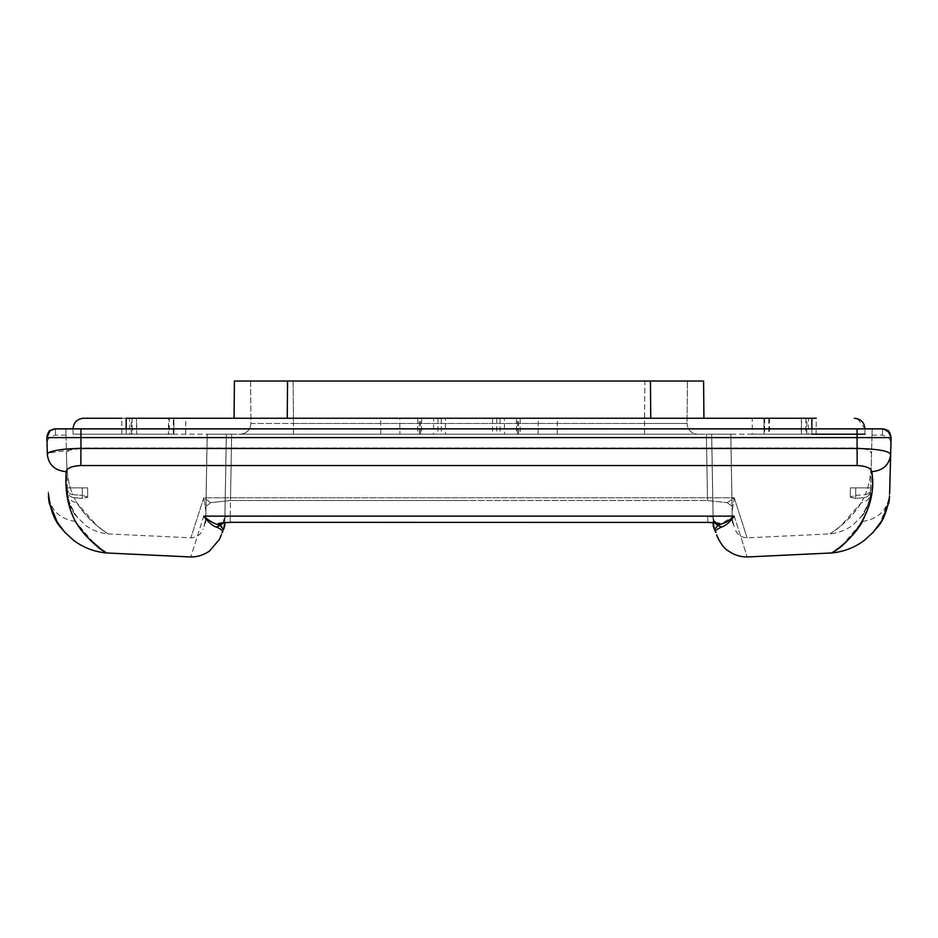 <?xml version="1.0" encoding="UTF-8"?>
<svg xmlns="http://www.w3.org/2000/svg" width="938" height="938" viewBox="0 0 938 938"><rect width="100%" height="100%" fill="white"/><g stroke="black" fill="none" stroke-linecap="round" stroke-linejoin="round"><path stroke-width="0.7" stroke-dasharray="4.69 3.52" d="M855.655 495.346L865.258 494.666C868.447 494.15 870.241 492.274 870.616 489.05L872.188 428.912L857.062 428.865L872.164 428.889C871.965 437.214 871.965 437.214 872.188 428.912C871.965 437.214 871.965 437.214 872.188 428.912L871.531 453.933C871.003 450.428 866.173 448.434 857.062 447.977C866.161 448.434 870.98 450.416 871.531 453.933C871.25 469.973 870.546 482.003 865.246 494.666L855.655 495.346L850.32 497.152L850.403 487.877L855.726 487.877L850.403 487.877L850.32 497.328L855.632 498.359L850.32 497.152L855.655 495.346L855.726 487.877L850.403 487.877L850.32 497.328L850.403 487.877L855.726 487.877L855.632 498.359L863.839 497.738L855.632 498.359L855.726 487.877L855.655 495.346M870.64 487.877L870.605 489.05L870.64 487.877L855.726 487.877L870.64 487.877L855.726 487.877L870.64 487.877L870.57 490.668L870.64 487.877M863.863 497.738C867.861 497.07 870.101 494.713 870.57 490.691L870.499 493.224L870.57 490.668C870.089 494.701 867.849 497.07 863.839 497.738C853.428 519.242 830.728 533.312 830.153 533.839C827.914 535.117 849.195 522.829 861.107 502.862L863.863 497.738M865.246 494.666C868.447 494.138 870.23 492.262 870.616 489.038L871.531 453.933C871.25 470.055 870.546 482.015 865.258 494.666M46.994 437.6L46.994 437.378C47.533 432.242 50.359 429.416 55.471 428.865L55.424 428.889C55.623 437.202 55.623 437.202 55.401 428.924C55.623 437.202 55.623 437.202 55.401 428.924C50.136 429.463 47.299 432.371 46.9 437.647L80.938 437.6L80.938 428.865L857.062 428.865L73 428.865L857.062 428.865L857.062 447.977L80.938 447.977C71.839 448.434 67.02 450.416 66.469 453.933C66.75 470.044 67.454 482.015 72.742 494.666C69.553 494.138 67.77 492.262 67.384 489.05C67.77 492.262 69.553 494.138 72.754 494.666L82.345 495.346L82.274 487.877L67.36 487.877L67.43 490.668C67.911 494.701 70.151 497.07 74.161 497.738L82.368 498.359L87.68 497.328L82.368 498.359L82.274 487.877L67.36 487.877L87.597 487.877L87.68 497.328L87.597 487.877L82.274 487.877L87.597 487.877L87.68 497.152L87.597 487.877L67.36 487.877L67.43 490.691C67.899 494.713 70.139 497.07 74.137 497.738L76.893 502.862L97.036 525.772L107.917 533.898C99.252 533.007 91.525 529.958 84.737 524.741L75.579 515.302L68.064 499.954L67.571 495.885M87.68 497.152L82.345 495.346L87.68 497.152L87.597 487.877L87.68 497.328M106.146 552.951L95.16 544.626L75.368 521.411C67.982 507.599 64.921 491.02 66.188 471.673C66.891 468.121 71.769 466.08 80.832 465.541L857.168 465.541C866.22 466.092 871.109 468.132 871.812 471.673C873.079 490.832 870.018 507.411 862.632 521.411L842.84 544.615L831.854 552.951M48.436 496.249L48.295 491.102M222.869 522.876L224.862 518.374C224.428 522.173 222.306 524.26 218.484 524.623C213.712 523.568 208.811 520.731 203.769 516.135C209.561 523.334 213.829 526.968 216.572 527.05L220.641 528.868M220.676 528.891L221.438 529.595M221.896 530.228L222.083 532.444C221.005 535.762 221.005 535.762 222.083 532.444A10.635 10.635 0 0 1 223.561 529.513L223.326 528.985M229.318 522.431L230.22 522.337L230.22 516.158L230.22 522.337C221.227 522.806 217.323 523.345 218.495 523.943C222.318 523.58 224.44 521.505 224.874 517.717L221.708 523.076L224.827 522.654L226.375 434.188L706.349 434.188L226.328 434.188L224.874 517.717C224.358 517.213 226.14 516.697 230.22 516.158C226.14 516.697 224.358 517.213 224.874 517.717L226.328 434.188L224.874 517.717C223.631 521.798 222.412 523.615 221.239 523.193C222.412 523.615 223.631 521.798 224.874 517.717L226.328 434.188M80.832 465.541L80.938 437.6L857.062 437.6L857.062 448.481L80.938 448.481L48.143 453.136M721.428 527.05C715.917 529.724 714.088 531.529 715.917 532.444A10.635 10.635 0 0 0 714.439 529.513L718.016 525.421L734.231 516.135C729.752 522.267 725.484 525.901 721.428 527.05L718.016 525.421L713.138 518.374C713.56 522.185 715.694 524.26 719.516 524.623L719.505 523.943C715.682 523.58 713.56 521.505 713.126 517.717L715.952 522.865M230.22 522.337L707.78 522.337L707.78 516.158L707.78 522.337C716.843 522.818 720.747 523.357 719.505 523.943M857.168 465.541L857.062 448.481C877.921 448.974 889.118 450.967 890.666 454.438C889.353 464.849 883.068 470.595 871.812 471.673M862.632 521.411C878.871 518.878 887.876 509.639 889.634 493.728L890.666 454.438M223.045 528.422L221.321 526.253M220.442 525.643L216.572 527.05M218.495 523.943L219.984 525.421L224.862 518.374L224.803 522.654M707.78 522.337L709.292 522.443M857.062 434.188L857.062 428.865L882.529 428.865C887.641 429.416 890.467 432.242 891.006 437.378L891.077 437.612C890.877 445.937 890.877 445.937 891.1 437.647L891.1 437.647C890.701 432.371 887.864 429.463 882.599 428.924C882.377 437.202 882.377 437.202 882.599 428.924C882.377 437.202 882.377 437.202 882.599 428.924L889.939 433.133M713.126 517.717C713.642 517.213 711.86 516.697 707.78 516.158C711.86 516.697 713.642 517.213 713.126 517.717L711.672 434.188L706.349 434.188L711.672 434.188L713.126 517.717C714.369 521.798 715.588 523.615 716.761 523.193L716.761 523.193C715.588 523.615 714.369 521.798 713.126 517.717L711.672 434.188L713.126 517.717M715.131 522.876L713.138 518.374L714.217 522.759M224.768 525.245L223.561 529.513M224.78 524.788L224.85 519.347L223.783 522.759M50.042 430.812L55.471 428.865L65.941 428.865M714.428 529.501L713.232 525.89L713.15 519.347L713.197 522.654L716.761 523.193M231.639 434.188L706.361 434.188L207.192 434.188L231.639 434.188L230.22 516.158L707.78 516.158L230.22 516.158L231.651 434.188L230.478 500.517L210.78 502.639L230.478 500.517L469 500.517L230.478 500.517L231.639 434.188M207.192 434.188L205.938 506.321L210.78 502.639L205.926 506.321L207.192 434.188L205.856 511.304L207.192 434.188M730.808 434.188L706.361 434.188L730.808 434.188L732.074 506.321L730.808 434.188L732.062 506.321L727.22 502.639L732.074 506.321L732.144 511.304L730.808 434.188M707.522 500.517L727.22 502.639L707.522 500.517L469 500.517L707.522 500.517L706.361 434.188L707.522 500.517M205.727 519.265L205.856 511.304L205.692 522.149L205.727 519.265L203.874 526.523A29.77 29.77 0 0 1 205.692 522.149A29.77 29.77 0 0 0 203.874 526.523L205.727 519.3M732.273 519.253L732.144 511.304L732.308 522.149L732.273 519.253L734.126 526.523A29.77 29.77 0 0 0 732.308 522.149A29.77 29.77 0 0 1 734.126 526.523L732.273 519.265M727.22 502.639L734.231 497.797L732.144 511.304L734.231 497.797L727.22 502.639M205.856 511.304L203.769 497.797L205.856 511.304M210.78 502.639L203.769 497.797C186.615 551.11 186.615 551.11 203.769 497.797C186.615 551.11 186.615 551.11 203.769 497.797L734.231 497.797L203.769 497.797L210.78 502.639M55.424 428.889L65.836 428.889C66.035 437.214 66.035 437.214 65.812 428.912C66.035 437.214 66.035 437.214 65.812 428.912L66.469 453.933L65.812 428.912L53.161 429.194M830.083 533.898L840.964 525.772L861.107 502.862C866.794 501.678 869.925 498.465 870.499 493.224L869.936 499.954L862.421 515.302L853.263 524.741C846.475 529.958 838.748 533.007 830.083 533.898L747.117 537.837C741.149 537.533 737.092 534.59 734.935 529.02M67.501 493.224C68.075 498.465 71.206 501.678 76.893 502.862C88.805 522.829 110.086 535.117 107.847 533.839C107.272 533.312 84.572 519.242 74.161 497.738L82.368 498.359L82.274 487.877L82.345 495.346L72.742 494.666C67.466 481.991 66.75 469.973 66.469 453.933C66.997 450.428 71.827 448.434 80.938 447.977L80.938 428.865L80.938 447.977L857.062 447.977L857.062 437.6L891.006 437.6M67.384 489.05L66.469 453.933L67.384 489.038M437.999 418.242L437.894 434.188L380.758 434.188L380.617 418.242M380.758 434.188L433.508 434.188L433.591 418.242L520.25 418.242L520.238 434.188L538.107 434.188L445.456 434.188L445.468 418.242M132.07 418.242L132.176 434.188L136.573 434.188L136.432 418.242L131.097 418.242L132.07 418.242L132.211 434.188L129.632 434.188L129.526 418.242M136.573 434.188L173.964 434.188L168.371 434.188L168.512 418.242L173.354 418.242L173.26 434.188L121.87 434.188L121.729 418.242L816.271 418.242L816.13 434.188L808.368 434.188L808.474 418.242M173.354 418.242L136.631 418.242L136.76 434.188M185.654 434.188L185.794 418.242M121.87 434.188L129.632 434.188M399.752 418.242L557.383 418.242L399.752 418.242L399.893 434.188L492.544 434.188L492.532 418.242M764.646 418.242L764.74 434.188L752.346 434.188L752.206 418.242M752.346 434.188L816.13 434.188M763.895 418.242L768.691 418.242L763.895 418.242L764.036 434.188L768.832 434.188L768.691 418.242M864.953 434.188L864.988 428.971L864.953 434.188L126.208 434.188L811.792 434.188L811.839 428.971L864.988 428.971L73.012 428.971L73.047 434.188L73.012 428.971L811.839 428.971L811.839 418.242M73.047 434.188L126.208 434.188L73.047 434.188M697.684 434.188L240.316 434.188L697.684 434.188C691.177 433.544 687.636 429.967 687.05 423.472L687.425 381.027L687.05 423.472L644.523 423.472L687.05 423.472C687.636 429.967 691.177 433.544 697.684 434.188C691.177 433.544 687.636 429.967 687.05 423.472C687.636 429.967 691.177 433.544 697.684 434.188M500.001 418.242L500.106 434.188L557.242 434.188L504.492 434.188L504.41 418.242M496.694 418.242L496.683 434.188L504.492 434.188M496.683 434.188L399.893 434.188M500.106 434.188L492.544 434.188M805.965 418.242L805.824 434.188L806.762 434.188L806.903 418.242L805.93 418.242L806.903 418.242M805.93 418.242L805.789 434.188L764.036 434.188M769.488 418.242L769.629 434.188L764.74 434.188M805.789 434.188L808.368 434.188M132.176 434.188L131.238 434.188L131.097 418.242M173.26 434.188L169.168 434.188L169.309 418.242M441.306 418.242L441.317 434.188L520.238 434.188M437.894 434.188L445.456 434.188M441.317 434.188L433.508 434.188M644.898 381.027L293.102 381.027L687.425 381.027L644.898 381.027L644.523 423.472L644.898 381.027M250.575 381.027L250.95 423.472L293.477 423.472L250.95 423.472L250.575 381.027L293.102 381.027L250.575 381.027M234.406 381.027L703.594 381.027M650.761 418.242L287.239 418.242L703.922 418.242L650.761 418.242L650.433 381.027M234.078 418.242L287.239 418.242L234.078 418.242M538.107 434.188L538.248 418.242L520.25 418.242M173.694 434.188L173.823 418.242L173.964 434.188M132.035 418.242L131.308 418.242M83.634 418.242L126.161 418.242M857.66 418.77L865 428.865M240.316 434.188C246.823 433.544 250.364 429.967 250.95 423.472C250.364 429.967 246.823 433.544 240.316 434.188C246.823 433.544 250.364 429.967 250.95 423.472M734.231 516.135C751.479 570.515 751.479 570.515 734.231 516.135L203.769 516.135C186.51 570.55 186.51 570.55 203.769 516.135M75.368 521.411C59.129 518.878 50.124 509.639 48.366 493.728M46.923 437.612L50.148 430.73M891.1 437.647L888.052 430.882L882.576 428.889L884.886 429.205M882.576 428.889L872.164 428.889L882.576 428.889M734.231 497.797C751.397 551.169 751.397 551.169 734.231 497.797C751.397 551.169 751.397 551.169 734.231 497.797M420.505 434.188L420.517 418.242M764.142 434.188L764.013 418.242M126.208 434.188L126.161 428.865L126.208 434.188M811.792 434.188L811.839 428.865M293.102 381.027L293.477 423.472L644.523 423.472L293.477 423.472L293.102 381.027M287.567 381.027L287.239 418.242M518.608 434.188L518.632 418.242M516.439 418.242L516.463 434.188M517.495 434.188L517.483 418.242M173.858 434.188L173.987 418.242M419.392 434.188L419.368 418.242M421.561 418.242L421.537 434.188M417.75 418.242L417.762 434.188M801.427 434.188L801.568 418.242M764.177 418.242L764.306 434.188M801.369 418.242L801.24 434.188M644.523 434.188L644.523 423.472L644.523 434.188M293.477 434.188L293.477 423.472L293.477 434.188M889.705 491.102L889.001 498.993L880.548 522.396L875.224 529.923M230.22 522.419L707.78 522.419M65.977 435.138L55.565 435.138C49.89 436.287 47.052 439.195 47.064 443.862M54.263 428.959L55.061 428.877M872.023 435.138L882.435 435.138C888.11 436.287 890.948 439.195 890.936 443.862M888.075 430.905L887.137 430.214M223.572 529.501L224.768 525.89M711.625 434.188L713.173 522.654M205.692 522.407L207.228 434.188M730.772 434.188L732.308 522.407M870.57 490.597C870.546 491.934 870.781 499.931 864.742 511.527L860.287 517.952C864.648 514.176 868.037 506.778 870.429 495.756M67.571 495.756C68.791 504.808 72.167 512.207 77.713 517.952L71.476 508.033C68.263 499.403 66.915 493.599 67.43 490.597M107.917 533.898L190.883 537.837C196.851 537.533 200.908 534.59 203.065 529.02M557.242 434.188L557.383 418.242"/><path stroke-width="1.41" d="M890.666 454.426L891.006 437.378C890.467 432.242 887.641 429.416 882.529 428.865L55.471 428.865L80.938 428.865L80.938 437.6L46.923 437.612L47.334 454.438C48.647 464.861 54.932 470.606 66.188 471.673C64.921 490.75 67.935 507.224 75.239 521.071C78.898 527.437 83.306 533.171 88.43 538.271L100.917 549.164C117.731 559.716 91.842 547.944 75.368 521.411M862.632 521.411C848.984 544.708 825.17 556.726 833.319 551.919C844.423 546.608 878.718 513.895 871.812 471.673C871.074 468.121 866.196 466.08 857.168 465.541L80.832 465.541C71.792 466.069 66.915 468.109 66.188 471.673C54.932 470.606 48.647 464.861 47.334 454.438C46.079 451.413 63.409 448.341 80.938 448.481L80.832 465.541M48.366 493.728L50.16 504.832L57.183 521.938L63.01 530.205C64.628 529.548 53.267 526.382 48.436 496.249L48.436 496.249M221.403 523.146L218.495 523.943C217.323 523.345 221.227 522.806 230.22 522.337L707.78 522.419L230.22 522.337M216.619 527.004L219.984 525.421L223.561 529.513A10.635 10.635 0 0 0 222.083 532.444C221.005 535.762 221.005 535.762 222.083 532.444C223.877 531.483 222.036 529.677 216.572 527.05C213.665 526.851 207.146 521.188 203.769 516.135C207.849 520.074 215.013 524.295 218.484 524.623L222.869 522.876M48.143 453.136L47.381 454.121M47.334 454.426L46.9 437.647C47.123 445.937 47.123 445.937 46.9 437.647L46.9 437.647C48.846 429.17 49.655 432.137 49.949 430.882L46.923 437.612C47.299 432.371 50.136 429.463 55.401 428.924M871.812 471.673C883.068 470.595 889.353 464.849 890.666 454.438L889.634 493.728M889.939 433.133L891.1 437.647L890.666 454.438C889.048 450.944 877.851 448.962 857.062 448.481L80.938 448.481L80.938 437.6L857.062 437.6L857.168 465.541M709.292 522.443L713.173 522.654L714.439 529.513A10.635 10.635 0 0 1 715.917 532.444L715.917 532.444C714.088 531.529 715.917 529.724 721.428 527.05C725.496 525.901 729.764 522.255 734.231 516.135C727.384 521.481 728.04 521.903 719.516 524.623L715.131 522.876M715.952 522.865L719.505 523.943C720.759 523.357 716.843 522.818 707.78 522.337M219.809 525.468L218.495 523.943M221.321 526.253L220.442 525.643M46.994 437.6L46.994 437.378C47.498 432.207 50.324 429.381 55.471 428.865L65.941 428.865M719.505 523.943L718.016 525.421L721.428 527.05M713.232 525.89L714.439 529.513L718.016 525.421L714.217 522.759M224.768 525.89L223.561 529.513L224.803 522.654L229.318 522.431M538.248 418.242L433.591 418.242M121.729 418.242L83.634 418.242C77.139 418.887 73.598 422.463 73.012 428.971C73.598 422.463 77.139 418.887 83.634 418.242C77.139 418.887 73.598 422.463 73.012 428.971M185.794 418.242L174.105 418.242L185.794 418.242M174.105 418.242L132.035 418.242M769.488 418.242L805.93 418.242M811.792 434.188L864.953 434.188M703.922 418.242L703.594 381.027L703.922 418.242M234.078 418.242L234.406 381.027L234.078 418.242M703.594 381.027L234.406 381.027M173.823 418.242L169.309 418.242M805.965 418.242L768.691 418.242M816.271 418.242L126.161 418.242L126.161 428.971L126.161 418.242M864.988 428.971C864.402 422.463 860.861 418.887 854.366 418.242L857.66 418.77M857.062 434.188L857.062 428.865L857.062 437.6L891.006 437.6M203.769 516.135C186.51 570.55 186.51 570.55 203.769 516.135L734.231 516.135C751.479 570.515 751.479 570.515 734.231 516.135M53.161 429.194L50.042 430.812M219.984 525.421L223.783 522.759M884.886 429.205L888.052 430.882L891.077 437.612C889.154 429.17 888.345 432.137 888.052 430.882L882.529 428.865L888.052 430.882C888.345 429.686 889.365 431.949 891.1 437.647M287.567 381.027L287.239 418.242M650.433 381.027L650.761 418.242M811.839 418.242L811.839 428.971M48.436 496.378L49.046 502.428L56.01 520.484L64.71 532.174L73.75 540.44C83.353 547.581 94.152 551.755 106.146 552.951L190.801 556.973C197.719 556.938 203.992 554.921 209.631 550.911L219.433 539.385L221.274 534.93M889.564 496.378L888.954 502.428L881.99 520.484L873.29 532.174L864.25 540.44C854.647 547.581 843.848 551.755 831.854 552.951L747.199 556.973C740.281 556.949 734.008 554.921 728.38 550.911C722.037 547.98 715.882 533.957 716.726 534.93M874.99 530.205L874.978 530.216C873.384 529.536 884.757 526.312 889.564 496.249M230.22 522.419L221.884 522.888M55.025 428.877L49.949 430.882C49.655 429.686 48.635 431.949 46.9 437.647M707.78 522.419L716.116 522.888M50.148 430.73L53.513 429.1M53.677 429.053L54.31 428.947M224.768 526.159L224.827 522.654M713.173 522.654L713.232 526.159"/></g></svg>
